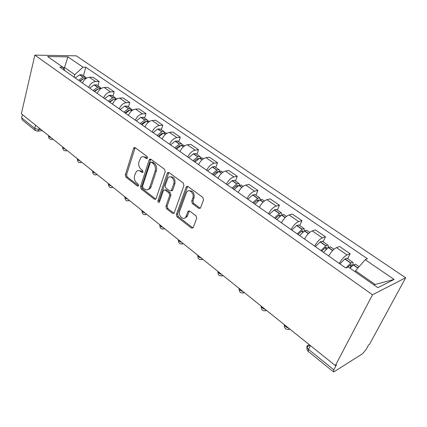 <?xml version="1.0" encoding="UTF-8"?>
<svg xmlns="http://www.w3.org/2000/svg" width="427" height="427" viewBox="0 0 427 427"><rect width="100%" height="100%" fill="white"/><g stroke="black" fill="none" stroke-linecap="round" stroke-linejoin="round"><path stroke-width="0.64" d="M147.491 158.054L147.037 156.41L135.156 147.678L133.987 147.705L133.587 148.366L125.33 174.862L125.949 177.136L137.467 186.092L138.359 186.044L138.567 185.67L138.124 184.053L136.613 182.884C134.58 180.957 133.907 178.502 134.601 175.508L136.368 171.457C137.574 170.346 138.898 170.288 140.339 171.28L141.865 172.439L142.757 172.391L142.986 171.996L142.538 170.362L141.006 169.204C138.94 167.293 138.263 164.817 138.967 161.769L140.851 157.558C142.068 156.479 143.381 156.421 144.801 157.382L146.354 158.524L147.24 158.476L147.491 158.054M198.763 208.365L200.487 208.029L203.53 199.916L202.825 197.402L187.912 186.444L186.316 186.695L176.367 214.439L177.034 216.868L191.456 228.077L193.153 227.767L196.692 218.298L196.004 215.816L189.689 211.013L188.04 211.29L185.857 216.943C183.557 221.058 177.867 215.646 179.698 211.146L186.647 192.134C189.06 188.158 194.691 193.522 192.817 198.069L191.707 201.117L192.396 203.594L198.763 208.365L200.306 208.28M372.515 294.795L335.344 365.576L21.35 113.779L34.859 55.126L372.515 294.795L405.65 277.774L76.252 55.836L34.859 55.126M165.196 171.665L164.534 169.263L150.822 159.191L149.535 159.271L149.188 159.869L140.499 186.626L141.134 188.947L154.414 199.27L155.818 199.137L156.052 198.688L165.196 171.665M168.98 172.535L183.274 183.034L183.957 185.489L174.099 213.164L172.551 213.377L166.578 208.734L165.916 206.337L169.7 195.438L169.039 193.031L165.078 190.031L163.637 190.191L163.392 190.639L159.378 202.249C158.369 202.718 157.883 202.201 157.915 200.695L167.272 173.191L167.544 172.689L168.98 172.535M335.344 365.576L336.412 364.909L333.839 369.809L333.492 371.858L334.32 371.597L362.571 353.711L366.056 349.553L368.576 344.915L369.504 344.338L405.65 277.774M35.105 130.368L22.38 120.072L21.644 117.836L34.715 128.388L38.916 129.584L40.864 129.429M22.385 114.607L21.644 117.836M88.64 87.375C90.209 83.836 92.52 81.893 95.573 81.546L89.366 77.266C86.307 77.597 84.007 79.518 82.459 83.03M89.366 77.266L92.921 77.223L99.128 81.482L97.938 85.795M95.573 81.546L99.128 81.482M112.92 96.171L114.174 91.81L107.737 87.396L104.193 87.487C101.14 87.861 98.813 89.83 97.217 93.401M103.628 97.9C105.245 94.314 107.583 92.323 110.63 91.928L114.174 91.81M128.463 106.937L129.787 102.523L123.109 97.943L119.571 98.093C116.528 98.514 114.18 100.537 112.525 104.156M119.181 108.826C120.852 105.186 123.211 103.142 126.253 102.699L129.787 102.523M144.598 118.108L145.991 113.646L139.058 108.89L135.54 109.098C132.503 109.579 130.128 111.65 128.426 115.322M135.332 120.174C137.062 116.48 139.448 114.383 142.479 113.881L145.991 113.646M161.358 129.717L162.831 125.202L155.625 120.259L152.129 120.531C149.098 121.071 146.707 123.2 144.94 126.92M152.119 131.97C153.912 128.223 156.319 126.066 159.34 125.506L162.831 125.202M178.78 141.785L180.338 137.216L172.844 132.076L169.37 132.418C166.359 133.016 163.936 135.204 162.111 138.983M169.583 144.235C171.435 140.43 173.869 138.215 176.874 137.59L180.338 137.216M196.906 154.339L198.55 149.717L190.757 144.363L187.309 144.785C184.315 145.447 181.87 147.699 179.975 151.537M187.757 157.003C189.679 153.138 192.134 150.864 195.118 150.171L198.55 149.717M215.779 167.411L217.519 162.735L209.401 157.163L205.99 157.659C203.017 158.396 200.546 160.712 198.582 164.608M206.689 170.298C208.686 166.381 211.162 164.037 214.124 163.269L217.519 162.735M235.448 181.032L237.289 176.298L228.824 170.49L225.451 171.078C222.504 171.889 220.012 174.275 217.978 178.23M226.433 184.165C228.498 180.189 231.002 177.776 233.937 176.927L237.289 176.298M255.96 195.235L257.908 190.453L249.08 184.389L245.755 185.072C242.835 185.969 240.321 188.424 238.207 192.438M247.03 198.64C249.181 194.595 251.706 192.107 254.604 191.179L257.908 190.453M277.374 210.068L279.439 205.227L270.216 198.897L266.944 199.681C264.067 200.669 261.527 203.199 259.328 207.276M268.551 213.756C270.787 209.646 273.333 207.084 276.194 206.06L279.439 205.227M299.749 225.563L301.937 220.668L292.298 214.05L289.09 214.946C286.255 216.03 283.693 218.64 281.404 222.787M291.049 229.561C293.376 225.387 295.943 222.739 298.756 221.613L301.937 220.668M323.148 241.767L325.475 236.82L315.388 229.897L312.249 230.911C309.463 232.101 306.88 234.797 304.499 239.008M314.592 246.101C317.021 241.858 319.609 239.125 322.369 237.887L325.475 236.82M347.653 258.735L350.119 253.734L339.55 246.48L336.497 247.628C333.775 248.93 331.171 251.722 328.683 255.997M339.262 263.427C341.792 259.12 344.408 256.291 347.103 254.94L350.119 253.734M74.149 77.196L74.81 74.65L64.456 67.418L62.929 67.418M64.013 69.201L67.877 56.866L83.014 67.188L74.81 74.65M64.936 70.722L62.769 67.156L47.616 56.551L67.877 56.866M374.025 284.985L375.098 284.457L355.531 270.787L365.202 259.712L367.476 258.741L85.758 67.194L83.014 67.188M365.202 259.712L394.132 279.45L377.836 287.654L348.251 266.95L345.774 268.001L59.849 67.151L62.769 67.156M355.531 270.787L355.067 271.716M83.484 75.787L85.758 67.194M375.098 284.457L394.132 279.45M147.416 158.225L146.045 157.216L143.152 156.709M138.626 170.581L141.577 171.088L142.938 172.118M135.135 147.662L126.573 174.67L127.187 176.938L138.535 185.75M150.747 159.138L141.737 186.412L142.367 188.723L155.812 199.142M151.388 162.239L150.48 162.303L150.245 162.708L142.581 186.22L143.024 187.848L144.641 189.102C146.215 190.207 147.646 190.095 148.922 188.766L149.792 187.175L155.14 171.04C155.887 167.939 155.188 165.414 153.053 163.466L151.388 162.239L152.631 162.063L151.302 162.185M147.774 189.636L150.155 188.547L151.03 186.951L149.792 187.175M152.631 162.063L154.291 163.29C156.431 165.228 157.125 167.752 156.378 170.848L151.03 186.951M164.902 189.914L166.311 189.802L170.266 192.79L170.928 195.192L167.144 206.076L167.8 208.467L174.024 213.26M168.825 172.433L159.143 200.444L159.506 202.019M173.693 183.946C175.374 179.671 170.464 174.504 168.003 177.904L165.142 185.526L165.804 187.923L169.77 190.917L171.259 190.73L173.693 183.946L174.921 183.722C175.438 178.977 173.906 176.682 170.325 176.842M171.195 190.81L172.487 190.495L172.711 190.068L171.483 190.303M174.921 183.722L172.711 190.068M189.166 190.768C192.961 190.565 194.584 192.913 194.034 197.818L192.924 200.861L193.612 203.332L199.975 208.093M184.651 218.101L187.074 216.654L187.448 215.881L186.231 216.169M189.385 210.837L187.448 215.881M187.672 186.3L177.584 214.162L178.256 216.58L193.015 227.97M79.726 81.109L83.244 78.749M80.009 81.311L84.429 78.168L86.686 78.024M86.115 77.853L85.288 77.036L83.132 77.068L78.541 80.281M75.211 77.938L79.79 74.746L82.352 75.003M80.767 80.575L80.89 80.105M94.271 91.33L98.21 88.779M94.629 91.581L99.085 88.346L101.535 88.272M100.719 88.005L99.886 87.145L97.735 87.209L93.102 90.508M89.649 88.085L94.271 84.802L96.822 85.026M95.007 91.191L95.2 90.497M109.36 101.93L113.539 99.283M109.792 102.234L114.287 98.904L116.913 98.925M115.861 98.53L115.023 97.628L112.877 97.724L108.207 101.119M104.626 98.605L109.285 95.226L111.821 95.413M109.76 102.208L110.017 101.316M125.02 112.931L128.442 110.438L129.402 110.203M125.527 113.288L130.24 109.776L132.754 109.91M131.575 109.456L130.726 108.506L128.591 108.634L123.889 112.136M120.168 109.52L124.865 106.045L127.385 106.19M125.218 113.07L125.357 112.6M141.284 124.353L144.732 121.78L145.837 121.567M141.876 124.769L146.621 121.156L149.119 121.247M147.881 120.809L147.037 119.8L144.913 119.971L140.168 123.574M136.304 120.857L140.857 117.366L143.541 117.382M158.182 136.224L161.657 133.576L162.89 133.395M158.871 136.709L163.648 132.984L166.124 133.021M164.827 132.616L163.984 131.537L161.87 131.746L157.093 135.46M153.074 132.637L157.664 129.039L160.328 129.007M175.759 148.575L179.255 145.837L180.6 145.708M176.543 149.124L181.358 145.281L183.813 145.271M182.441 144.897L181.603 143.744L179.511 143.995L174.696 147.827M170.517 144.892L175.321 141.086L177.781 141.091M194.055 161.422L197.573 158.598L199.009 158.55M194.947 162.052L199.793 158.081L202.217 158.017M200.759 157.696L199.948 156.442L197.872 156.746L193.025 160.701M188.67 157.643L193.506 153.715L195.94 153.667M213.116 174.814L216.836 171.787L217.834 171.611L218.144 171.953M214.119 175.518L219.003 171.419L221.389 171.296M219.83 171.046L219.051 169.674L216.996 170.026L212.118 174.115M207.581 170.923L212.449 166.872L214.85 166.765M232.987 188.771L236.729 185.638L237.716 185.441L238.058 185.964M234.119 189.567L239.029 185.329L241.378 185.137M239.691 184.987L238.96 183.466L236.937 183.872L232.026 188.099M227.292 184.774L232.192 180.584L234.556 180.413M253.723 203.337L257.481 200.098L258.458 199.868L258.773 200.642M254.988 204.229L259.926 199.841L262.231 199.58M260.385 199.574L259.739 197.85L257.743 198.325L252.805 202.697M247.863 199.222L252.613 195L255.111 194.648M275.383 218.555L279.162 215.192L280.117 214.93L280.32 216.073M276.792 219.547L281.58 215.123L284.008 214.658M281.948 214.877L281.436 212.881L279.477 213.415L274.513 217.941M269.346 214.317L274.305 209.822L276.573 209.513M298.03 234.466L301.82 230.975L302.754 230.676L302.674 232.384M299.594 235.565L304.584 230.852L306.778 230.431M308.326 233.708L304.408 230.98L304.115 228.584L302.017 229.32L297.208 233.889M291.806 230.094L296.786 225.44L299.001 225.045M321.728 251.113L325.358 247.623L326.447 247.153L325.892 249.699M323.469 252.336L328.299 247.58L330.599 246.929M327.776 247.996C328.475 246.347 328.496 245.354 327.851 245.023L325.801 245.845L320.971 250.58M315.313 246.603L320.314 241.778L322.46 241.292M347.861 267.115L351.261 264.414L351.101 265.946L349.996 268.167L353.513 264.831L355.558 264.212M352.013 266.128L352.376 265.397C353.225 263.619 353.337 262.562 352.707 262.237L350.711 263.149L345.993 267.91M339.935 263.902L344.952 258.885L347.028 258.303M309.244 344.648L307.525 345.592C306.383 346.473 306.714 347.727 308.507 349.366L333.839 369.809M39.268 128.148L38.916 129.584L37.95 131.068L37.192 131.185M322.369 237.887L312.249 230.911M298.756 221.613L289.09 214.946M276.194 206.06L266.944 199.681M254.604 191.179L245.755 185.072M233.937 176.927L225.451 171.078M214.124 163.269L205.99 157.659M195.118 150.171L187.309 144.785M176.874 137.59L169.37 132.418M159.34 125.506L152.129 120.531M142.479 113.881L135.54 109.098M126.253 102.699L119.571 98.093M110.63 91.928L104.193 87.487M347.103 254.94L336.497 247.628M48.518 135.567C48.358 136.346 49.222 137.04 51.112 137.643M52.777 138.978L51.512 139.496M62.646 146.893C62.513 147.715 63.409 148.436 65.336 149.05M77.298 158.647C77.202 159.517 78.136 160.264 80.089 160.883M92.515 170.848C92.456 171.766 93.422 172.54 95.413 173.17M108.319 183.525C108.303 184.491 109.307 185.297 111.335 185.937M124.759 196.703C124.785 197.728 125.826 198.566 127.892 199.217M141.855 210.415C141.935 211.498 143.018 212.374 145.121 213.03M159.666 224.698C159.794 225.846 160.926 226.753 163.066 227.42M178.224 239.579C178.406 240.796 179.591 241.741 181.769 242.424M197.584 255.106C197.829 256.392 199.062 257.38 201.288 258.073M217.802 271.316C218.112 272.682 219.398 273.712 221.666 274.417M238.928 288.257C239.307 289.703 240.657 290.787 242.968 291.497M261.025 305.978C261.484 307.515 262.899 308.646 265.258 309.372M284.168 324.541C284.713 326.169 286.191 327.36 288.604 328.096M66.991 150.379L65.689 150.88M81.738 162.201L80.404 162.698M97.046 174.483L95.675 174.963M112.952 187.239L111.548 187.704M129.493 200.498L128.057 200.952M146.701 214.301L145.233 214.738M164.625 228.675L163.13 229.096M183.3 243.652L181.785 244.063M202.788 259.28L201.25 259.669M223.134 275.591L221.581 275.97M244.393 292.644L242.84 293.007M266.64 310.482L265.092 310.829M289.938 329.164L288.406 329.489M35.505 125.127L34.715 128.388L35.425 130.63L37.95 131.068L42.46 130.705M310.397 345.571L308.507 349.366L308.283 351.453L333.338 371.73M307.232 347.952L307.525 345.592M146.045 157.216L144.801 157.382M142.837 172.289L141.865 172.439M141.577 171.088L140.339 171.28M138.449 185.921L137.467 186.092M127.187 176.938L125.949 177.136M126.573 174.67L125.33 174.862M134.836 148.222L133.587 148.366M147.31 158.396L146.354 158.524M155.642 199.03L154.414 199.27M142.367 188.723L141.134 188.947M141.737 186.412L140.499 186.626M150.432 159.698L149.188 159.869M156.378 170.848L155.14 171.04M154.291 163.29L153.053 163.466M173.768 213.1L172.551 213.377M167.8 208.467L166.578 208.734M167.144 206.076L165.916 206.337M170.928 195.192L169.7 195.438M170.266 192.79L169.039 193.031M166.311 189.802L165.078 190.031M159.143 200.444L157.915 200.695M168.505 172.994L167.272 173.191M193.612 203.332L192.396 203.594M192.924 200.861L191.707 201.117M194.034 197.818L192.817 198.069M189.113 211.312L187.896 211.589M192.662 227.767L191.456 228.077M178.256 216.58L177.034 216.868M177.584 214.162L176.367 214.439M187.341 186.85L186.119 187.085M85.565 78.755L84.61 78.093M83.132 77.068L79.79 74.746M82.955 77.143L79.614 74.821M85.432 78.862L84.429 78.168M100.382 89.046L99.261 88.266M97.735 87.209L94.271 84.802M97.559 87.284L94.095 84.882M100.249 89.152L99.085 88.346M115.754 99.721L114.463 98.824M112.877 97.724L109.285 95.226M112.701 97.804L109.109 95.312M115.616 99.833L114.287 98.904M131.708 110.801L130.24 109.776M128.591 108.634L124.865 106.045M128.415 108.72L124.684 106.131M128.479 110.764L128.191 110.561M131.575 110.919L130.059 109.867M148.292 122.314L146.621 121.156M144.913 119.971L141.038 117.281M144.732 120.056L140.857 117.366M144.854 122.181L144.475 121.914M148.153 122.432L146.445 121.247M165.527 134.286L163.648 132.984M161.87 131.746L157.846 128.949M161.694 131.842L157.664 129.039M161.876 134.046L161.401 133.71M165.388 134.409L163.472 133.075M183.466 146.744L181.358 145.281M179.511 143.995L175.321 141.086M179.329 144.091L175.139 141.182M179.58 146.386L178.998 145.981M183.327 146.867L181.181 145.377M202.147 159.714L199.793 158.081M197.872 156.746L193.506 153.715M197.69 156.848L193.33 153.816M198.011 159.234L197.317 158.748M202.003 159.842L199.617 158.187M221.613 173.234L219.003 171.419M216.996 170.026L212.449 166.872M216.815 170.133L212.272 166.973M217.215 172.62L216.398 172.049M221.469 173.367L218.821 171.526M241.922 187.336L239.029 185.329M236.937 183.872L232.192 180.584M236.755 183.984L232.016 180.69M237.241 186.578L236.291 185.916M241.778 187.474L238.848 185.441M263.128 202.062L259.926 199.841M257.743 198.325L252.795 194.888M257.561 198.438L252.613 195M258.138 201.144L257.049 200.386M262.984 202.206L259.749 199.959M285.289 217.455L281.761 215M279.477 213.415L274.305 209.822M279.295 213.537L274.123 209.945M279.968 216.361L278.724 215.496M285.145 217.599L281.58 215.123M308.475 233.553L304.584 230.852M302.199 229.192L296.786 225.44M302.017 229.32L296.61 225.568M302.743 232.235L301.387 231.29M332.756 250.414L328.475 247.446M325.977 245.706L320.314 241.778M325.801 245.845L320.138 241.912M326.361 248.701L325.107 247.82M332.606 250.574L328.299 247.58M358.007 267.953L353.513 264.831M350.887 263.011L344.952 258.885M350.711 263.149L344.776 259.029M351.101 265.946L349.948 265.14M357.863 268.119L353.337 264.975M48.561 136.149C48.673 138.631 49.943 139.698 52.366 139.341L53.14 139.266M62.705 147.491C62.833 150.08 64.146 151.142 66.655 150.678L67.279 150.608M77.378 159.255C77.522 161.966 78.894 163.023 81.488 162.431L81.947 162.372M92.606 171.467C92.776 174.307 94.207 175.358 96.902 174.622L97.169 174.579M108.431 184.154C108.629 187.143 110.129 188.179 112.925 187.266L112.979 187.256M124.876 197.338C125.079 200.412 126.605 201.459 129.466 200.476M141.994 211.055C142.18 214.199 143.734 215.267 146.642 214.253M159.81 225.339C159.992 228.557 161.561 229.641 164.528 228.594M178.379 240.214C178.545 243.513 180.146 244.623 183.178 243.55M197.744 255.72C197.904 259.114 199.532 260.256 202.628 259.152M217.962 271.908C218.106 275.399 219.766 276.579 222.942 275.442M239.083 288.812C239.216 292.415 240.913 293.632 244.18 292.474M261.175 306.485C261.297 310.21 263.037 311.48 266.4 310.29M284.302 324.979C284.409 328.843 286.202 330.167 289.677 328.955M309.997 345.251L307.189 346.793C306.634 348.528 306.933 350.023 308.086 351.272M135.012 147.587L133.987 147.705M150.704 159.111L149.535 159.271M150.155 188.547L148.922 188.766M172.487 190.495L171.259 190.73M168.777 172.492L167.544 172.689M187.074 216.654L185.857 216.943M189.257 211.013L188.04 211.29M187.538 186.466L186.316 186.695M85.288 77.036L81.947 74.725M99.886 87.145L96.422 84.749M116.902 98.931L116.608 98.728M115.023 97.628L111.431 95.141M132.866 109.99L132.37 109.643M130.726 108.506L127 105.923M149.455 121.476L148.745 120.985M147.037 119.8L143.162 117.121M166.701 133.421L165.756 132.765M163.984 131.537L159.96 128.751M184.645 145.847L183.455 145.02M181.603 143.744L177.418 140.841M203.332 158.791L201.87 157.776M199.948 156.442L195.587 153.426M222.809 172.278L221.053 171.062M219.051 169.674L214.509 166.53M243.123 186.343L241.052 184.912M238.96 183.466L234.226 180.183M264.334 201.037L261.922 199.361M259.739 197.85L254.796 194.429M286.501 216.388L283.715 214.455M281.436 212.881L276.274 209.305M309.687 232.443L306.501 230.238M304.115 228.584L298.719 224.848M333.973 249.261L330.343 246.753M327.851 245.023L322.198 241.111M359.118 266.678L355.323 264.051M352.707 262.237L346.788 258.138"/></g></svg>
